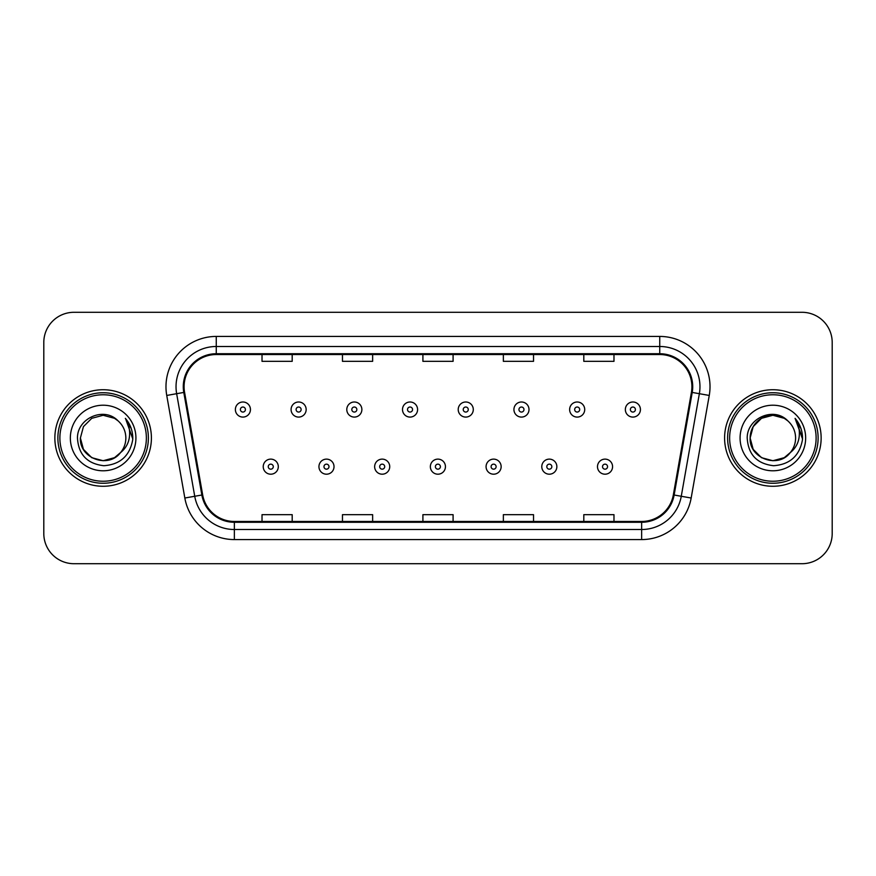 <?xml version="1.0" encoding="UTF-8"?>
<svg xmlns="http://www.w3.org/2000/svg" width="876" height="876" viewBox="0 0 876 876"><rect width="100%" height="100%" fill="white"/><g stroke="black" fill="none" stroke-linecap="round" stroke-linejoin="round"><path stroke-width="1.31" d="M54.859 438A48.268 48.268 0 0 0 103.127 486.268A48.268 48.268 0 0 0 151.406 438A48.268 48.268 0 0 0 103.127 389.732A48.268 48.268 0 0 0 54.859 438A48.268 48.268 0 0 0 103.127 486.268A48.268 48.268 0 0 0 151.406 438A48.268 48.268 0 0 0 103.127 389.732A48.268 48.268 0 0 0 54.859 438M724.594 438A48.268 48.268 0 0 0 772.873 486.268A48.268 48.268 0 0 0 821.14 438A48.268 48.268 0 0 0 772.873 389.732A48.268 48.268 0 0 0 724.594 438A48.268 48.268 0 0 0 772.873 486.268A48.268 48.268 0 0 0 821.14 438A48.268 48.268 0 0 0 772.873 389.732A48.268 48.268 0 0 0 724.594 438M184.08 386.71A32.182 32.182 0 0 1 216.262 354.539L659.737 354.539A32.182 32.182 0 0 1 691.427 392.306L673.337 494.874A32.182 32.182 0 0 1 641.648 521.461L234.352 521.461A32.182 32.182 0 0 1 202.663 494.874L184.573 392.306A32.182 32.182 0 0 1 184.08 386.71M183.281 386.71A32.981 32.981 0 0 0 183.785 392.437L201.863 495.017A32.981 32.981 0 0 0 234.352 522.271L641.648 522.271A32.981 32.981 0 0 0 674.137 495.017L692.215 392.437A32.981 32.981 0 0 0 659.737 353.729L216.262 353.729A32.981 32.981 0 0 0 183.281 386.71M166.747 395.448A50.282 50.282 0 0 1 216.262 336.428L659.737 336.428A50.282 50.282 0 0 1 709.253 395.448L691.164 498.017A50.282 50.282 0 0 1 641.648 539.572L234.352 539.572A50.282 50.282 0 0 1 184.836 498.017L166.747 395.448L176.645 393.696A40.219 40.219 0 0 1 216.262 346.491L659.737 346.491A40.219 40.219 0 0 1 699.355 393.696L681.265 496.276A40.219 40.219 0 0 1 641.648 529.509L234.352 529.509A40.219 40.219 0 0 1 194.735 496.276L176.645 393.696A40.219 40.219 0 0 1 176.043 386.71M832.2 342.472A30.167 30.167 0 0 0 802.033 312.294L73.967 312.294A30.167 30.167 0 0 0 43.8 342.472L43.8 533.528A30.167 30.167 0 0 0 73.967 563.706L802.033 563.706A30.167 30.167 0 0 0 832.2 533.528L832.2 342.472L832.2 533.528M422.911 354.539L422.911 361.339L453.089 361.339L453.089 354.539M342.472 354.539L342.472 361.339L372.639 361.339L372.639 354.539M262.023 354.539L262.023 361.339L292.19 361.339L292.19 354.539M503.361 354.539L503.361 361.339L533.528 361.339L533.528 354.539M583.81 354.539L583.81 361.339L613.977 361.339L613.977 354.539M453.089 521.461L453.089 514.661L422.911 514.661L422.911 521.461M372.639 521.461L372.639 514.661L342.472 514.661L342.472 521.461M292.19 521.461L292.19 514.661L262.023 514.661L262.023 521.461M533.528 521.461L533.528 514.661L503.361 514.661L503.361 521.461M613.977 521.461L613.977 514.661L583.81 514.661L583.81 521.461M43.8 342.472L43.8 533.528M802.033 312.294L73.967 312.294M73.967 563.706L802.033 563.706M250.448 409.541A7.545 7.545 0 0 1 242.915 417.085A7.545 7.545 0 0 1 235.37 409.541A7.545 7.545 0 0 1 242.915 401.996A7.545 7.545 0 0 1 250.448 409.541A7.545 7.545 0 0 0 242.915 401.996A7.545 7.545 0 0 0 235.37 409.541M263.227 466.656A7.545 7.545 0 0 1 270.772 459.123A7.545 7.545 0 0 1 278.305 466.656A7.545 7.545 0 0 1 270.772 474.201A7.545 7.545 0 0 1 263.227 466.656A7.545 7.545 0 0 0 270.772 474.201A7.545 7.545 0 0 0 278.305 466.656M306.162 409.541A7.545 7.545 0 0 1 298.617 417.085A7.545 7.545 0 0 1 291.084 409.541A7.545 7.545 0 0 1 298.617 401.996A7.545 7.545 0 0 1 306.162 409.541A7.545 7.545 0 0 0 298.617 401.996A7.545 7.545 0 0 0 291.084 409.541M361.876 409.541A7.545 7.545 0 0 1 354.331 417.085A7.545 7.545 0 0 1 346.786 409.541A7.545 7.545 0 0 1 354.331 401.996A7.545 7.545 0 0 1 361.876 409.541A7.545 7.545 0 0 0 354.331 401.996A7.545 7.545 0 0 0 346.786 409.541M417.589 409.541A7.545 7.545 0 0 1 410.045 417.085A7.545 7.545 0 0 1 402.5 409.541A7.545 7.545 0 0 1 410.045 401.996A7.545 7.545 0 0 1 417.589 409.541A7.545 7.545 0 0 0 410.045 401.996A7.545 7.545 0 0 0 402.5 409.541M473.292 409.541A7.545 7.545 0 0 1 465.758 417.085A7.545 7.545 0 0 1 458.214 409.541A7.545 7.545 0 0 1 465.758 401.996A7.545 7.545 0 0 1 473.292 409.541A7.545 7.545 0 0 0 465.758 401.996A7.545 7.545 0 0 0 458.214 409.541M318.941 466.656A7.545 7.545 0 0 1 326.474 459.123A7.545 7.545 0 0 1 334.019 466.656A7.545 7.545 0 0 1 326.474 474.201A7.545 7.545 0 0 1 318.941 466.656A7.545 7.545 0 0 0 326.474 474.201A7.545 7.545 0 0 0 334.019 466.656M374.643 466.656A7.545 7.545 0 0 1 382.188 459.123A7.545 7.545 0 0 1 389.732 466.656A7.545 7.545 0 0 1 382.188 474.201A7.545 7.545 0 0 1 374.643 466.656A7.545 7.545 0 0 0 382.188 474.201A7.545 7.545 0 0 0 389.732 466.656M430.357 466.656A7.545 7.545 0 0 1 437.901 459.123A7.545 7.545 0 0 1 445.446 466.656A7.545 7.545 0 0 1 437.901 474.201A7.545 7.545 0 0 1 430.357 466.656A7.545 7.545 0 0 0 437.901 474.201A7.545 7.545 0 0 0 445.446 466.656M114.493 457.688A22.732 22.732 0 0 0 120.636 452.509L115.785 456.889M146.369 438A43.242 43.242 0 0 0 103.127 394.758A43.242 43.242 0 0 0 59.886 438A43.242 43.242 0 0 0 103.127 481.242A43.242 43.242 0 0 0 146.369 438M148.383 438A45.256 45.256 0 0 0 103.127 392.744A45.256 45.256 0 0 0 57.882 438A45.256 45.256 0 0 0 103.127 483.256A45.256 45.256 0 0 0 148.383 438M115.61 456.998L120.636 452.509L114.493 457.688L103.127 460.732L91.761 457.688L83.439 449.366L80.395 438L83.439 449.366L91.761 457.688L103.127 460.732L114.493 457.688L120.636 452.509L114.493 457.688L103.127 460.732L91.761 457.688L83.439 449.366L80.395 438L83.439 426.634L91.761 418.312L103.127 415.268L114.493 418.312L118.019 420.819C104.069 406.201 77.219 418.246 77.46 438C78.49 454.6 87.293 463.842 103.861 465.714C120.187 464.532 129.801 455.859 132.725 439.708L132.78 438C132.692 430.543 130.206 423.995 125.334 418.356C129.046 424.444 130.349 430.992 129.254 438C128.257 443.858 125.377 448.687 120.636 452.509L115.742 456.911M91.761 418.312L83.439 426.634L80.395 438C79.234 458.214 107.879 468.802 120.176 453.045L115.566 457.031M120.636 452.509C124.063 448.282 125.805 443.442 125.859 438C125.728 431.145 123.122 425.418 118.019 420.819M70.343 438A32.784 32.784 0 0 0 103.127 470.784A32.784 32.784 0 0 0 135.922 438A32.784 32.784 0 0 0 103.127 405.216A32.784 32.784 0 0 0 70.343 438M125.553 418.608L132.769 438.865M125.334 418.356L131.258 428.627M784.239 457.688A22.732 22.732 0 0 0 790.371 452.509L784.239 457.688L772.873 460.732L761.507 457.688L753.185 449.366L750.141 438L753.185 426.634L761.507 418.312L772.873 415.268L784.239 418.312L787.765 420.819C773.815 406.201 746.954 418.246 747.206 438C748.224 454.6 757.028 463.842 773.596 465.714C789.922 464.532 799.536 455.859 802.471 439.708L802.515 438C802.427 430.543 799.952 423.995 795.069 418.356C798.781 424.444 800.084 430.992 798.989 438C797.992 443.858 795.123 448.687 790.371 452.509L789.911 453.045C777.614 468.802 748.969 458.214 750.141 438L753.185 449.366L761.507 457.688L772.873 460.732L784.239 457.688L790.371 452.509L785.279 457.053M816.114 438A43.242 43.242 0 0 0 772.873 394.758A43.242 43.242 0 0 0 729.631 438A43.242 43.242 0 0 0 772.873 481.242A43.242 43.242 0 0 0 816.114 438M818.118 438A45.256 45.256 0 0 0 772.873 392.744A45.256 45.256 0 0 0 727.617 438A45.256 45.256 0 0 0 772.873 483.256A45.256 45.256 0 0 0 818.118 438M790.371 452.509C793.798 448.282 795.55 443.442 795.605 438C795.474 431.145 792.857 425.418 787.765 420.819M740.078 438A32.784 32.784 0 0 0 772.873 470.784A32.784 32.784 0 0 0 805.657 438A32.784 32.784 0 0 0 772.873 405.216A32.784 32.784 0 0 0 740.078 438M784.239 418.312A22.732 22.732 0 0 0 750.141 438M795.288 418.608L802.504 438.865L795.069 418.356L800.992 428.627M795.069 418.356L802.515 438M529.005 409.541A7.545 7.545 0 0 1 521.461 417.085A7.545 7.545 0 0 1 513.927 409.541A7.545 7.545 0 0 1 521.461 401.996A7.545 7.545 0 0 1 529.005 409.541A7.545 7.545 0 0 0 521.461 401.996A7.545 7.545 0 0 0 513.927 409.541M584.719 409.541A7.545 7.545 0 0 1 577.174 417.085A7.545 7.545 0 0 1 569.63 409.541A7.545 7.545 0 0 1 577.174 401.996A7.545 7.545 0 0 1 584.719 409.541A7.545 7.545 0 0 0 577.174 401.996A7.545 7.545 0 0 0 569.63 409.541M640.433 409.541A7.545 7.545 0 0 1 632.888 417.085A7.545 7.545 0 0 1 625.344 409.541A7.545 7.545 0 0 1 632.888 401.996A7.545 7.545 0 0 1 640.433 409.541A7.545 7.545 0 0 0 632.888 401.996A7.545 7.545 0 0 0 625.344 409.541M486.07 466.656A7.545 7.545 0 0 1 493.615 459.123A7.545 7.545 0 0 1 501.149 466.656A7.545 7.545 0 0 1 493.615 474.201A7.545 7.545 0 0 1 486.07 466.656A7.545 7.545 0 0 0 493.615 474.201A7.545 7.545 0 0 0 501.149 466.656M541.784 466.656A7.545 7.545 0 0 1 549.318 459.123A7.545 7.545 0 0 1 556.862 466.656A7.545 7.545 0 0 1 549.318 474.201A7.545 7.545 0 0 1 541.784 466.656A7.545 7.545 0 0 0 549.318 474.201A7.545 7.545 0 0 0 556.862 466.656M597.487 466.656A7.545 7.545 0 0 1 605.031 459.123A7.545 7.545 0 0 1 612.576 466.656A7.545 7.545 0 0 1 605.031 474.201A7.545 7.545 0 0 1 597.487 466.656A7.545 7.545 0 0 0 605.031 474.201A7.545 7.545 0 0 0 612.576 466.656M659.737 336.428L659.737 353.729M176.645 393.696L183.785 392.437M234.352 539.572L234.352 522.271M641.648 522.271L641.648 539.572M674.137 495.017L691.164 498.017M184.836 498.017L201.863 495.017M692.215 392.437L709.253 395.448M216.262 336.428L216.262 353.729M240.396 409.541A2.518 2.518 0 0 0 242.915 412.059A2.518 2.518 0 0 0 245.422 409.541A2.518 2.518 0 0 0 242.915 407.022A2.518 2.518 0 0 0 240.396 409.541M273.279 466.656A2.518 2.518 0 0 0 270.772 464.149A2.518 2.518 0 0 0 268.253 466.656A2.518 2.518 0 0 0 270.772 469.175A2.518 2.518 0 0 0 273.279 466.656M296.11 409.541A2.518 2.518 0 0 0 298.617 412.059A2.518 2.518 0 0 0 301.136 409.541A2.518 2.518 0 0 0 298.617 407.022A2.518 2.518 0 0 0 296.11 409.541M351.824 409.541A2.518 2.518 0 0 0 354.331 412.059A2.518 2.518 0 0 0 356.85 409.541A2.518 2.518 0 0 0 354.331 407.022A2.518 2.518 0 0 0 351.824 409.541M407.526 409.541A2.518 2.518 0 0 0 410.045 412.059A2.518 2.518 0 0 0 412.563 409.541A2.518 2.518 0 0 0 410.045 407.022A2.518 2.518 0 0 0 407.526 409.541M463.24 409.541A2.518 2.518 0 0 0 465.758 412.059A2.518 2.518 0 0 0 468.266 409.541A2.518 2.518 0 0 0 465.758 407.022A2.518 2.518 0 0 0 463.24 409.541M328.993 466.656A2.518 2.518 0 0 0 326.474 464.149A2.518 2.518 0 0 0 323.967 466.656A2.518 2.518 0 0 0 326.474 469.175A2.518 2.518 0 0 0 328.993 466.656M384.706 466.656A2.518 2.518 0 0 0 382.188 464.149A2.518 2.518 0 0 0 379.669 466.656A2.518 2.518 0 0 0 382.188 469.175A2.518 2.518 0 0 0 384.706 466.656M440.409 466.656A2.518 2.518 0 0 0 437.901 464.149A2.518 2.518 0 0 0 435.383 466.656A2.518 2.518 0 0 0 437.901 469.175A2.518 2.518 0 0 0 440.409 466.656M518.953 409.541A2.518 2.518 0 0 0 521.461 412.059A2.518 2.518 0 0 0 523.979 409.541A2.518 2.518 0 0 0 521.461 407.022A2.518 2.518 0 0 0 518.953 409.541M574.667 409.541A2.518 2.518 0 0 0 577.174 412.059A2.518 2.518 0 0 0 579.693 409.541A2.518 2.518 0 0 0 577.174 407.022A2.518 2.518 0 0 0 574.667 409.541M630.37 409.541A2.518 2.518 0 0 0 632.888 412.059A2.518 2.518 0 0 0 635.407 409.541A2.518 2.518 0 0 0 632.888 407.022A2.518 2.518 0 0 0 630.37 409.541M496.123 466.656A2.518 2.518 0 0 0 493.615 464.149A2.518 2.518 0 0 0 491.097 466.656A2.518 2.518 0 0 0 493.615 469.175A2.518 2.518 0 0 0 496.123 466.656M551.836 466.656A2.518 2.518 0 0 0 549.318 464.149A2.518 2.518 0 0 0 546.81 466.656A2.518 2.518 0 0 0 549.318 469.175A2.518 2.518 0 0 0 551.836 466.656M607.55 466.656A2.518 2.518 0 0 0 605.031 464.149A2.518 2.518 0 0 0 602.513 466.656A2.518 2.518 0 0 0 605.031 469.175A2.518 2.518 0 0 0 607.55 466.656"/></g></svg>
